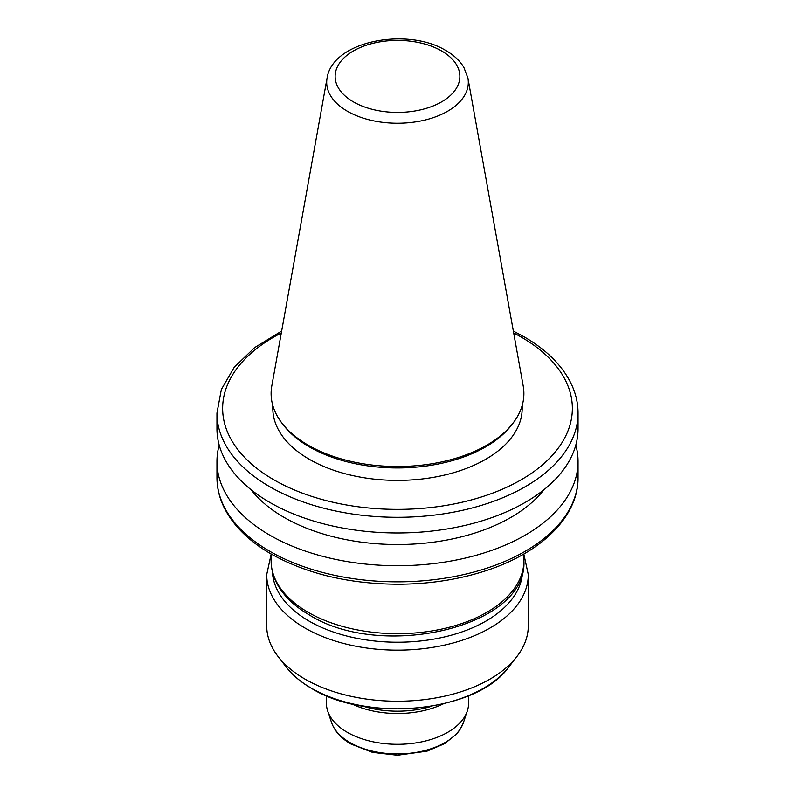 <?xml version="1.0" encoding="UTF-8"?>
<svg xmlns="http://www.w3.org/2000/svg" width="795" height="795" viewBox="0 0 795 795"><rect width="100%" height="100%" fill="white"/><g stroke="black" fill="none" stroke-linecap="round" stroke-linejoin="round"><path stroke-width="1.19" d="M327.063 78.158L271.781 386.032A126.395 72.971 0 0 0 282.126 423.347A126.395 72.971 0 0 0 308.132 445.15A126.395 72.971 0 0 0 512.874 423.347A126.395 72.971 0 0 0 523.219 386.032L467.937 78.158L463.843 67.356C459.768 60.668 453.776 55.064 445.866 50.532C407.477 27 332.548 40.694 327.063 78.158A70.815 40.883 0 0 0 347.425 111.28A70.815 40.883 0 0 0 427.939 119.29A70.815 40.883 0 0 0 467.937 78.158M282.126 423.347L283.676 425.355A124.686 71.987 0 0 0 309.334 446.87A124.686 71.987 0 0 0 511.324 425.355L512.874 423.347M272.814 405.5L272.814 408.411A124.686 71.987 0 0 0 309.334 459.311A124.686 71.987 0 0 0 445.21 474.923A124.686 71.987 0 0 0 522.186 408.411L522.186 405.5M281.649 331.068L254.648 347.584L234.197 367.3L221.348 389.471L216.946 413.052L216.946 428.724A180.554 104.244 0 0 0 269.823 502.44A180.554 104.244 0 0 0 466.595 525.038A180.554 104.244 0 0 0 578.054 428.724L578.054 413.052C578.035 402.499 575.5 392.233 570.462 382.256C561.34 364.567 545.847 349.393 523.994 336.742L513.351 331.068M251.101 489.74A160.371 92.588 0 0 0 284.103 517.416A160.371 92.588 0 0 0 543.899 489.74M219.181 445.091A180.554 104.244 0 0 0 216.946 461.468A180.554 104.244 0 0 0 269.823 535.174A180.554 104.244 0 0 0 466.595 557.772A180.554 104.244 0 0 0 578.054 461.468A180.554 104.244 0 0 0 575.819 445.091M271.105 554.403L266.703 574.646L266.703 625.725A130.797 75.515 0 0 0 278.101 656.551A130.797 75.515 0 0 0 305.012 679.119A130.797 75.515 0 0 0 516.899 656.551A130.797 75.515 0 0 0 528.297 625.725L528.297 574.646L523.895 554.403M326.417 695.734L326.417 703.267A71.083 41.042 0 0 0 327.699 711.038A71.083 41.042 0 0 0 347.236 732.284A71.083 41.042 0 0 0 418.329 742.5A71.083 41.042 0 0 0 467.301 711.038A71.083 41.042 0 0 0 468.583 703.267L468.583 695.734M353.397 101.879A62.368 36.014 0 0 0 441.603 101.879A62.368 36.014 0 0 0 441.603 50.95A62.368 36.014 0 0 0 353.397 50.95A62.368 36.014 0 0 0 353.397 101.879M216.946 413.052A180.554 104.244 0 0 0 269.823 486.769A180.554 104.244 0 0 0 466.595 509.366A180.554 104.244 0 0 0 578.054 413.052M281.311 332.956A174.87 100.965 0 0 0 273.848 479.802A174.87 100.965 0 0 0 521.152 479.802A174.87 100.965 0 0 0 521.152 337.02A174.87 100.965 0 0 0 513.689 332.956M578.054 477.596C578.492 517.684 539.239 554.681 481.651 572.062C455.505 580.062 427.69 584.116 398.196 584.245C349.025 583.967 306.632 573.861 271.006 553.916C249.382 541.395 233.988 526.409 224.806 508.939C219.589 498.793 216.975 488.349 216.946 477.596A180.554 104.244 0 0 0 269.823 551.313A180.554 104.244 0 0 0 466.595 573.91A180.554 104.244 0 0 0 578.054 477.596L578.054 461.468M523.895 560.714C528.089 627.176 381.521 660.605 309.305 614.913C294.13 606.148 283.268 595.554 276.73 583.152C273.013 575.908 271.135 568.435 271.105 560.714A126.395 72.971 0 0 0 308.132 612.309A126.395 72.971 0 0 0 445.866 628.13A126.395 72.971 0 0 0 523.895 560.714L523.895 553.976M266.703 574.646A130.797 75.515 0 0 0 305.012 628.04A130.797 75.515 0 0 0 447.555 644.407A130.797 75.515 0 0 0 528.297 574.646M272.427 571.665A125.113 72.236 0 0 0 309.036 621.074A125.113 72.236 0 0 0 444.047 637.043A125.113 72.236 0 0 0 522.573 571.665M508.661 667.194C477.507 711.704 367.598 723.231 311.72 688.5C301.076 682.349 292.62 675.243 286.339 667.194A121.764 70.298 0 0 0 311.392 688.202A121.764 70.298 0 0 0 508.661 667.194L516.899 656.551M363.037 706.159A72.752 42.006 0 0 0 431.963 706.159M351.768 703.873A71.083 41.042 0 0 0 443.242 703.873M463.465 722.496L459.947 729.681L456.807 733.795L444.743 743.603L427.014 751.166L397.381 755.25L372.438 752.348L351.032 744.06C341.144 738.366 334.635 731.181 331.535 722.496A67.187 38.786 0 0 0 349.989 742.58A67.187 38.786 0 0 0 417.186 752.229A67.187 38.786 0 0 0 463.465 722.496L467.301 711.038M331.535 722.496L327.699 711.038M286.339 667.194L278.101 656.551M271.105 560.714L271.105 553.976M216.946 477.596L216.946 461.468"/></g></svg>
